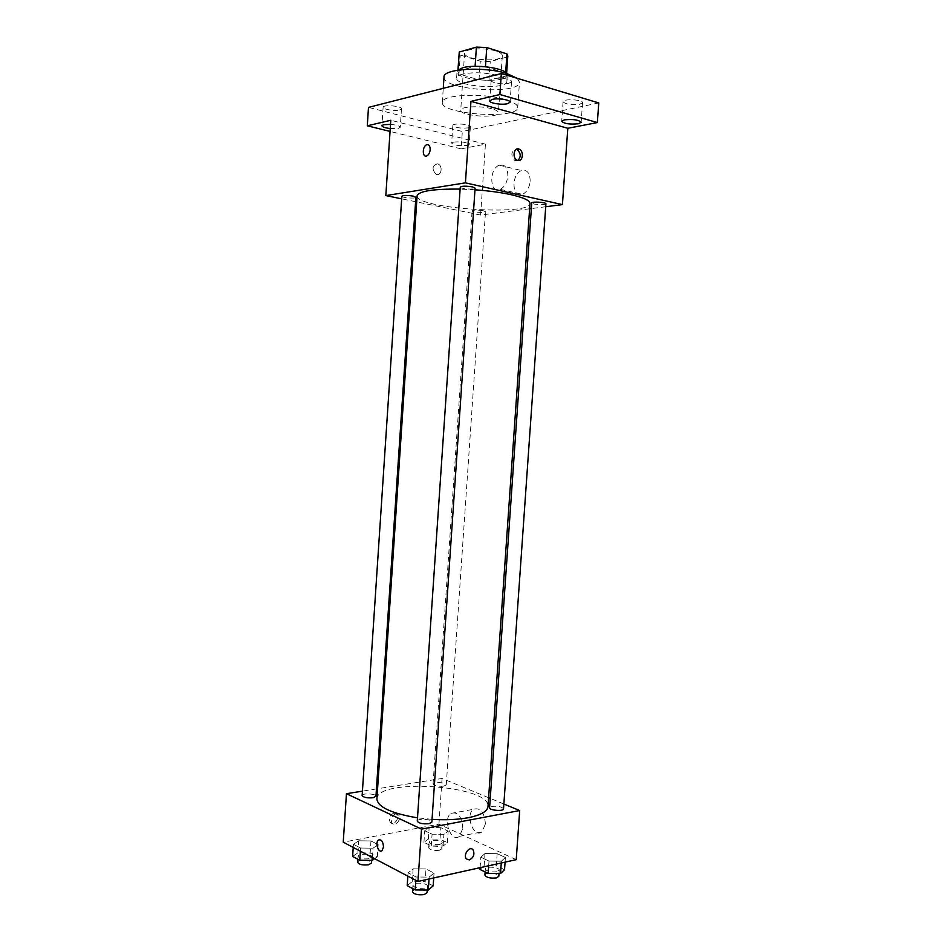 <?xml version="1.0" encoding="UTF-8"?>
<svg xmlns="http://www.w3.org/2000/svg" width="942" height="942" viewBox="0 0 942 942"><rect width="100%" height="100%" fill="white"/><g stroke="black" fill="none" stroke-linecap="round" stroke-linejoin="round"><path stroke-width="0.71" stroke-dasharray="4.71 3.53" d="M491.912 108.801C480.691 105.469 460.226 106.458 460.72 110.226C459.543 116.09 498.789 118.774 498.412 112.793C498.389 111.368 496.234 110.037 491.912 108.801M495.869 51.033C484.659 47.23 464.135 48.643 464.594 53.105C463.334 60.076 502.639 62.749 502.333 55.684C502.333 54 500.178 52.446 495.869 51.033M458.059 69.896L457.824 71.733L458.954 73.959L479.007 79.846L488.98 80.27L506.243 75.925L507.55 56.909L490.252 61.56L480.279 61.159L460.238 55.025L459.107 52.681M507.55 56.909L507.82 56.002M457.977 71.121L475.098 66.293M485.436 66.729L505.63 73.076L505.677 72.404M485.424 66.953L475.086 66.529M506.243 75.925L505.63 73.076M506.784 73.523L507.314 75.101C507.691 84.05 455.433 80.482 457.011 71.674L457.753 70.179M462.357 74.183C458.672 75.183 456.74 76.467 456.587 78.021C455.01 86.676 507.267 90.232 506.878 81.459C506.878 79.375 504.017 77.456 498.294 75.666C485.495 72.416 473.52 71.922 462.357 74.183M488.98 80.27L490.252 61.56M458.954 73.959L460.238 55.025M479.007 79.846L480.279 61.159M444.012 76.997C441.822 90.008 519.878 95.33 519.478 82.142L517.193 78.316M504.994 99.475C482.54 92.599 441.127 94.718 442.316 102.395C440.185 114.418 518.182 119.74 517.711 107.529C517.723 104.68 513.484 101.995 504.994 99.475M468.339 127.853L470.376 126.711C471 124.132 452.56 122.813 452.843 125.463C455.363 127.747 460.532 128.548 468.339 127.853M579.707 104.303L582.545 102.713C583.263 99.558 562.786 98.533 563.069 101.748C565.53 104.326 571.076 105.186 579.707 104.303M508.939 83.285L511.53 81.648C512.295 78.162 490.864 76.797 491.159 80.353C490.594 82.778 503.228 84.851 508.939 83.285M399.643 109.979L401.469 108.825C402.14 106.022 382.852 104.385 383.123 107.27C382.605 109.319 394.863 111.309 399.643 109.979M598.759 102.949L462.322 131.491L368.487 107.388M529.639 208.783L480.597 215.047L485.436 144.161L461.144 148.86L462.322 131.491M545.724 206.734L531.359 208.571M530.169 181.229C530.028 173.01 527.155 169.454 521.55 170.561C510.917 174.035 511.859 199.045 522.48 194.346C526.813 192.168 529.38 187.799 530.169 181.229M461.144 148.86L390.059 131.409M453.62 142.089C461.439 141.465 466.631 142.23 469.175 144.385L467.138 145.457C459.343 146.069 454.185 145.304 451.642 143.149L453.62 142.089M390.518 124.391C396.452 124.933 399.691 125.91 400.256 127.3L398.431 128.371L390.247 128.548M485.436 144.161L390.789 120.27M474.98 189.789L460.12 189.095M417.118 195.783C414.692 208.441 530.687 216.342 530.005 203.472M480.597 215.047L416.705 201.929M415.587 201.694L401.681 198.844M483.175 210.714C477.394 209.842 473.708 209.878 472.119 210.82C471.718 212.244 485.731 213.186 485.519 211.726L483.175 210.714M460.249 187.117C459.79 188.859 475.31 189.931 475.098 188.153M401.857 196.219C401.433 197.761 416.105 198.892 415.881 197.302M545.924 203.813C544.123 204.897 540.143 204.967 534.02 204.025L531.747 202.966M437.441 163.802C432.166 165.568 431.672 169.03 435.958 174.188C441.068 176.884 443.388 166.228 438.16 164.049L437.441 163.802C432.166 165.568 431.672 169.03 435.958 174.188C441.08 176.884 443.388 166.228 438.16 164.049L437.453 163.802M517.97 160.481L514.838 160.54C510.505 155.124 510.964 151.391 516.216 149.319M507.844 175.977C507.726 167.641 504.865 164.049 499.295 165.203C488.721 168.783 489.64 194.158 500.19 189.33C504.512 187.105 507.055 182.654 507.844 175.977M430.188 149.672C429.835 152.769 428.716 154.841 426.844 155.901L426.844 155.901M432.048 819.352L417.494 817.844M376.894 799.004C376.753 777.562 491.029 785.357 487.991 806.576M503.523 808.895C501.968 806.764 498.118 805.928 491.995 806.387L489.593 807.741M362.128 795.531C361.987 792.893 376.447 793.67 375.952 796.273M417.271 821.13C417.129 818.174 432.39 819.187 431.86 822.095M443.788 786.134C438.018 786.535 434.439 785.805 433.061 783.956C432.92 781.53 446.72 782.484 446.261 784.874L443.788 786.134M503.864 804.021L490.24 798.38M488.604 797.709L442.069 778.469L377.577 788.737M376.447 788.913L362.423 791.15M440.797 827.665L429.163 827.488L424.736 830.726L432.084 834.188L443.906 834.365L448.192 831.079L440.797 827.665L429.163 827.488L424.736 830.726L432.084 834.188L443.906 834.365L448.192 831.079L440.797 827.665L440.008 839.169L428.375 839.004L423.947 842.348L431.283 845.892L443.105 846.057L447.391 842.666L440.008 839.169M425.984 868.971L413.114 868.842L408.063 872.822L416.07 876.99L429.163 877.108L434.038 873.069L425.984 868.971L413.114 868.842L408.063 872.822L416.07 876.99L429.163 877.108L434.038 873.069L425.984 868.971L425.125 881.665L412.255 881.559L407.203 885.657M516.228 859.669L438.937 824.191L343.241 842.183M370.96 840.959L358.702 840.794L353.438 844.303L360.574 848.024L373.044 848.189L378.166 844.621L370.96 840.959L358.702 840.794L353.438 844.303L360.574 848.024L373.044 848.189L378.166 844.621L370.96 840.959L370.159 852.981L357.901 852.828L352.626 856.443M497.164 853.688L484.989 853.534L480.832 857.196L489.016 861.059L501.391 861.2L505.395 857.479L497.164 853.688L484.989 853.534L480.832 857.196L489.016 861.059L501.391 861.2L505.395 857.479L497.164 853.688L496.316 865.816L484.141 865.686L479.973 869.454M438.937 824.191L442.069 778.469M485.413 824.003C484.4 812.134 480.396 807.235 473.39 809.308C464.853 815.042 473.814 838.804 482.01 831.857L485.413 824.003M393.838 813.076C389.67 815.113 388.469 818.209 390.247 822.354C393.556 826.617 400.326 817.903 396.7 814.076L393.838 813.076M395.628 813.912C391.46 815.96 390.259 819.057 392.037 823.214C395.346 827.488 402.116 818.751 398.49 814.912L395.628 813.912M462.816 828.383C461.827 816.325 457.847 811.345 450.888 813.417C442.387 819.199 451.277 843.349 459.425 836.343L462.816 828.383M383.5 847.011L382.052 850.626M504.535 869.702L496.316 865.816M496.846 871.762C490.7 872.374 486.849 871.444 485.318 868.995C485.212 865.875 499.766 867.123 499.225 870.184L496.846 871.762M484.141 865.686L484.989 853.534M480.102 867.676L480.832 857.196M488.686 865.769L489.016 861.059M501.274 862.99L501.391 861.2M505.065 862.142L505.395 857.479M484.894 875.106C484.789 871.939 499.331 873.199 498.801 876.307M439.796 844.468C434.026 844.998 430.459 844.185 429.093 842.054C428.987 839.251 442.764 840.217 442.281 842.972L439.796 844.468M428.375 839.004L429.163 827.488M423.947 842.348L424.736 830.726M431.283 845.892L432.084 834.188M443.105 846.057L443.906 834.365M447.391 842.666L448.192 831.079M439.396 850.296C433.626 850.826 430.058 850.014 428.704 847.859C428.586 845.009 442.375 845.975 441.88 848.777L439.396 850.296M433.167 885.857L425.125 881.665M424.677 888.129C418.295 888.812 414.374 887.859 412.914 885.292C412.82 881.865 428.057 882.878 427.491 886.257L424.677 888.129M412.255 881.559L413.114 868.842M407.839 876.119L408.063 872.822M415.834 880.323L416.07 876.99M429.034 878.992L429.163 877.108M433.709 877.956L434.038 873.069M412.478 891.697C412.384 888.224 427.621 889.236 427.056 892.663M374.633 858.68L377.353 856.725L370.159 852.981M369.017 858.704C363.035 859.292 359.397 858.468 358.101 856.243C357.995 853.193 372.431 853.935 371.913 856.949L369.017 858.704M357.901 852.828L358.702 840.794M353.226 847.423L353.438 844.303M360.374 851.179L360.574 848.024M372.42 857.514L373.044 848.189M377.353 856.725L378.166 844.621M357.701 862.307C357.595 859.21 372.031 859.952 371.513 863.013M464.594 53.105L460.72 110.226M502.333 55.684L498.412 112.793M506.878 81.459L507.314 75.101M456.587 78.021L457.011 71.674M457.824 71.733L457.942 70.002M506.513 75.054L506.631 73.323M517.711 107.529L519.478 82.142M442.316 102.395L443.258 88.336M383.123 107.27L381.91 125.757M401.469 108.825L400.256 127.3M491.159 80.353L489.758 100.888M511.53 81.648L510.105 102.195M563.069 101.748L561.703 121.294M582.545 102.713L581.155 122.283M452.843 125.463L451.642 143.149M470.376 126.711L469.175 144.385M514.838 160.54L517.028 160.152M500.19 189.33L522.48 194.346M499.295 165.203L521.55 170.561M446.261 784.874L485.519 211.726M433.061 783.956L472.119 210.82M398.49 814.912L396.7 814.076M392.037 823.214L390.247 822.354M459.425 836.343L482.01 831.857M450.888 813.417L473.39 809.308M499.001 873.517L499.225 870.184M485.118 871.939L485.318 868.995M441.88 848.777L442.281 842.972M428.704 847.859L429.093 842.054M427.232 890.025L427.491 886.257M412.69 888.6L412.914 885.292M371.678 860.399L371.913 856.949M357.901 859.269L358.101 856.243"/><path stroke-width="1.41" d="M458.059 69.896L459.26 52.022L457.942 70.002M459.26 52.022L476.405 47.124L486.755 47.536L506.949 53.918L507.82 56.002L506.631 73.323M475.098 66.293L476.405 47.124M505.677 72.404L506.949 53.918M485.436 66.729L486.755 47.536M457.753 70.179L462.793 67.753C474.992 64.056 503.64 67.859 506.784 73.523C484.341 66.199 442.87 68.719 444.012 76.997L443.258 88.336M517.193 78.316L506.784 73.511M390.059 131.409L367.286 125.816L368.487 107.388L501.344 73.523L598.759 102.949L597.358 122.566L567.802 128.277L470.953 101.347L499.908 94.518L501.344 73.523M367.286 125.816L390.789 120.27L385.831 195.583L465.419 182.854L470.953 101.347M430.176 149.672C429.835 152.769 428.716 154.841 426.844 155.901C422.334 158.15 422.04 146.516 426.549 144.821C428.928 144.256 430.141 145.869 430.176 149.672C430.141 145.869 428.94 144.256 426.561 144.821L426.549 144.821C422.04 146.516 422.334 158.15 426.844 155.901M492.242 99.393C497.906 97.897 510.729 99.923 510.105 102.195L507.538 103.714C501.839 105.163 489.192 103.173 489.758 100.888L492.242 99.393M564.446 119.834C573.101 119.022 578.671 119.834 581.155 122.283L578.329 123.767C569.71 124.556 564.164 123.732 561.703 121.294L564.446 119.834M499.908 94.518L597.358 122.566M465.419 182.854L562.421 204.602L567.802 128.277M562.421 204.602L545.724 206.734M531.359 208.571L529.639 208.783M390.247 128.548C385.09 127.924 382.311 126.993 381.91 125.757L383.677 124.697L390.518 124.391M432.048 819.352C445.637 820.176 457.647 819.634 468.068 817.738C480.773 815.183 487.414 811.462 487.991 806.576L530.005 203.472C529.969 200.528 523.681 197.608 511.141 194.7C500.838 192.439 488.78 190.802 474.98 189.789M460.12 189.095C433.238 188.859 418.896 191.085 417.118 195.783L376.894 799.004C377.801 807.117 391.33 813.393 417.494 817.844M416.705 201.929L415.587 201.694M401.681 198.844L385.831 195.583M472.448 186.905C466.066 185.892 461.992 185.963 460.249 187.117L417.271 821.13C418.754 823.367 422.687 824.215 429.069 823.685L431.86 822.095L475.098 188.153L472.448 186.905M413.126 196.101C407.144 195.182 403.388 195.218 401.857 196.219L362.128 795.531C363.447 797.462 367.097 798.204 373.067 797.756L375.952 796.273L415.881 197.302L413.126 196.101M531.747 202.966C531.5 201.352 546.395 202.236 545.924 203.813L503.523 808.895C503.687 811.592 489.051 810.367 489.593 807.741L531.747 202.966M517.817 160.458L517.028 160.152C511.742 157.726 514.167 146.316 519.348 149.236C524.223 151.379 522.775 161.977 517.817 160.458M516.216 149.319L517.146 149.637C520.914 153.181 521.185 156.796 517.97 160.481M362.423 791.15L346.444 793.694L421.51 829.113L519.69 810.556L503.864 804.021M490.24 798.38L488.604 797.709M377.577 788.737L376.447 788.913M421.51 829.113L417.965 881.441L343.241 842.183L346.444 793.694M383.5 847.011L382.052 850.626C378.59 853.793 374.798 842.678 378.413 840.052C381.392 839.145 383.088 841.465 383.5 847.011C383.1 841.465 381.404 839.145 378.425 840.052L378.413 840.052M417.965 881.441L516.228 859.669L519.69 810.556M469.375 859.928L466.408 858.916C462.746 854.853 469.728 845.398 473.072 849.861C474.886 854.241 473.661 857.597 469.375 859.928L466.396 858.916C462.746 854.853 469.728 845.398 473.061 849.849C474.886 854.241 473.649 857.597 469.363 859.928M382.052 850.626C378.602 853.782 374.81 842.678 378.425 840.052M480.102 867.676L479.973 869.454L488.156 873.411L500.532 873.528L504.535 869.702L505.065 862.142M488.156 873.411L488.686 865.769M500.532 873.528L501.274 862.99M499.001 873.517L498.801 876.307L496.422 877.909C490.264 878.521 486.425 877.591 484.894 875.106L485.118 871.939M407.839 876.119L407.203 885.657L415.187 889.931L428.28 890.025L433.167 885.857L433.709 877.956M415.187 889.931L415.834 880.323M428.28 890.025L429.034 878.992M427.232 890.025L427.056 892.663L424.241 894.559C417.859 895.253 413.938 894.299 412.478 891.697L412.69 888.6M353.226 847.423L352.626 856.443L359.762 860.258L372.231 860.399L374.633 858.68M359.762 860.258L360.374 851.179M372.231 860.399L372.42 857.514M371.678 860.399L371.513 863.013L368.605 864.78C362.635 865.392 358.996 864.568 357.701 862.307L357.901 859.269M517.146 149.637L519.348 149.236"/></g></svg>
